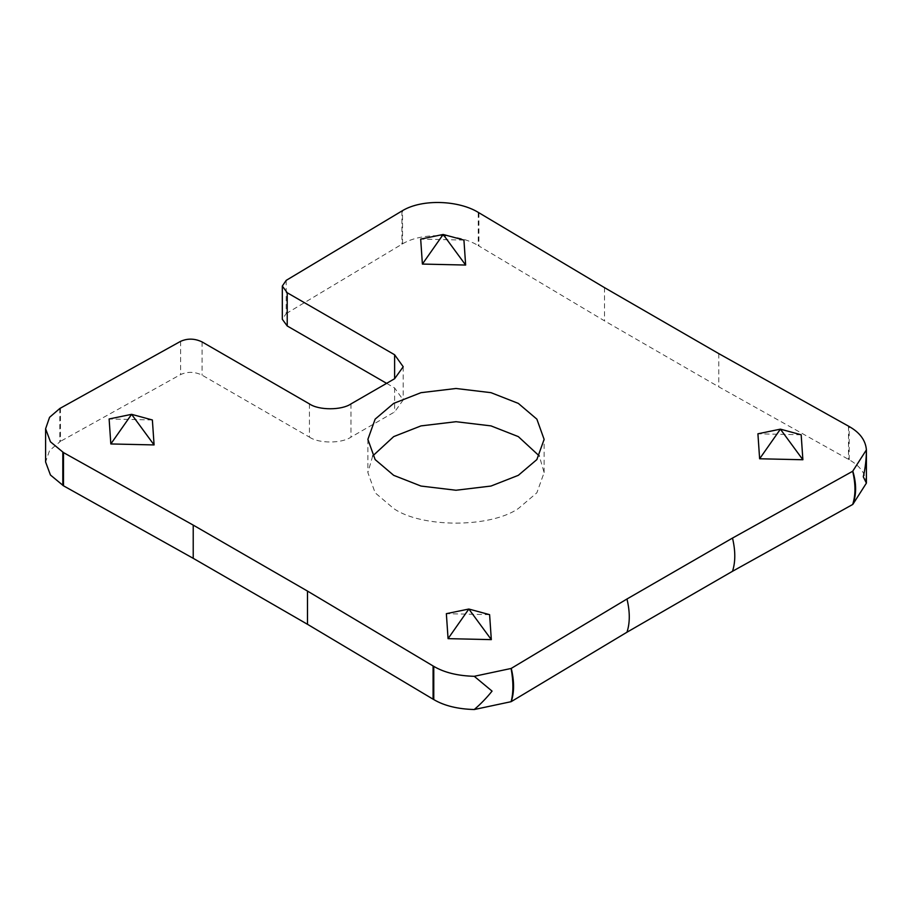 <?xml version="1.0" encoding="UTF-8"?>
<svg xmlns="http://www.w3.org/2000/svg" width="912" height="912" viewBox="0 0 912 912"><rect width="100%" height="100%" fill="white"/><g stroke="black" fill="none" stroke-linecap="round" stroke-linejoin="round"><path stroke-width="0.68" stroke-dasharray="4.56 3.42" d="M801.169 434.785L757.918 433.793M489.607 614.665L446.356 613.673M152.372 419.965L109.121 418.973M463.934 240.084L420.683 239.092M866.4 483.121C865.625 473.579 859.879 465.781 849.186 459.751L718.781 386.836L604.519 320.864L478.23 245.579L478.23 212.359M478.914 212.758L478.914 245.978M604.519 287.645L604.519 320.864M718.781 353.617L718.781 386.836M848.502 426.132L848.502 459.352M372.7 455.977L367.878 472.587L375.128 492.788L393.688 508.554C421.732 527.968 490.268 527.968 518.312 508.554L536.872 492.788L544.122 472.587L539.3 455.977M60.454 408.131L60.454 441.351L49.579 450.505L45.6 461.985M309.442 403.913L309.442 437.133L202.065 375.14C194.769 371.64 187.621 371.446 180.622 374.547L60.454 441.351M309.442 437.133C318.79 443.608 341.635 443.608 350.983 437.133L394.611 411.95L403.207 399.958L394.611 387.965L386.608 383.348M286.197 280.372L286.197 313.591L282.31 319.28M286.197 313.591L402.534 243.846C422.758 231.796 458.987 233.746 478.23 245.579M401.907 211.003L401.907 244.211M849.186 459.751L849.186 426.531M59.816 408.496L59.816 441.716M180.622 341.327L180.622 374.547M202.065 341.92L202.065 375.14M350.983 403.913L350.983 437.133M394.611 387.965L394.611 411.95M402.534 243.846L402.534 210.626M544.122 472.587L544.122 439.367M367.878 439.367L367.878 472.587M403.207 366.749L403.207 399.958"/><path stroke-width="1.37" d="M802.879 459.751L801.169 434.785L780.398 429.153L802.879 459.751L759.628 458.77L780.398 429.153L757.918 433.793L759.628 458.77M491.317 639.631L489.607 614.665L468.836 609.034L491.317 639.631L448.066 638.639L468.836 609.034L446.356 613.673L448.066 638.639M154.082 444.931L152.372 419.965L131.602 414.333L154.082 444.931L110.831 443.95L131.602 414.333L109.121 418.973L110.831 443.95M465.644 265.05L463.934 240.084L443.164 234.464L465.644 265.05L422.393 264.07L443.164 234.464L420.683 239.092L422.393 264.07M852.823 471.185C856.55 483.634 856.55 494.703 852.823 504.393L866.4 483.121L866.4 449.901L852.674 471.265C855.707 484.112 855.707 495.193 852.674 504.484L852.823 504.393M866.4 483.121L863.288 476.782C865.328 468.073 866.366 459.112 866.4 449.901C865.625 440.359 859.879 432.573 849.186 426.531L718.781 353.617L604.519 287.645L478.23 212.359C458.987 200.526 422.758 198.577 402.534 210.626L286.197 280.372L282.31 286.06L282.31 319.28L287.223 325.972L386.608 383.348M852.674 471.265L732.507 538.069C735.539 550.916 735.539 561.997 732.507 571.288L852.674 504.484M732.507 538.069L626.966 599.002C630.044 611.827 630.044 622.896 626.966 632.221L732.507 571.288M626.966 599.002L511.256 668.382C514.334 681.207 514.334 692.276 511.256 701.602L626.966 632.221M492.058 691.114C486.643 697.885 480.704 704.018 474.251 709.525L511.108 701.681C513.49 692.767 513.49 681.686 511.108 668.462L474.251 676.305L492.058 691.114M474.251 676.305C457.721 675.86 444.235 672.543 433.77 666.364L433.086 665.965L433.086 699.185L433.77 699.584C444.235 705.763 457.721 709.069 474.251 709.525M539.3 455.977L518.312 436.609L490.998 425.893L456 421.709L421.002 425.893L393.688 436.609L372.7 455.977M393.688 403.389L421.002 392.673L456 388.489L490.998 392.673L518.312 403.389L536.872 419.155L544.122 439.367L536.872 459.568L518.312 475.334L490.998 486.05L456 490.246L421.002 486.05L393.688 475.334L375.128 459.568L367.878 439.367L375.128 419.155L393.688 403.389M433.086 665.965L307.481 591.079L307.481 624.298L433.086 699.185M307.481 591.079L193.219 525.107L193.219 558.326L307.481 624.298M193.219 525.107L63.498 452.591L63.498 485.811L193.219 558.326M63.498 452.591L50.456 441.818L45.6 428.765L49.579 417.297L59.816 408.496L180.622 341.327C187.621 338.227 194.769 338.432 202.065 341.92L309.442 403.913C318.79 410.389 341.635 410.389 350.983 403.913L394.611 378.731L403.207 366.749L394.611 354.757L287.223 292.752L282.31 286.06M45.6 428.765L45.6 461.985L50.456 475.027L63.498 485.811M433.77 666.364L433.77 699.584M62.814 452.204L62.814 485.412M394.611 354.757L394.611 378.731M287.223 292.752L287.223 325.972"/></g></svg>
